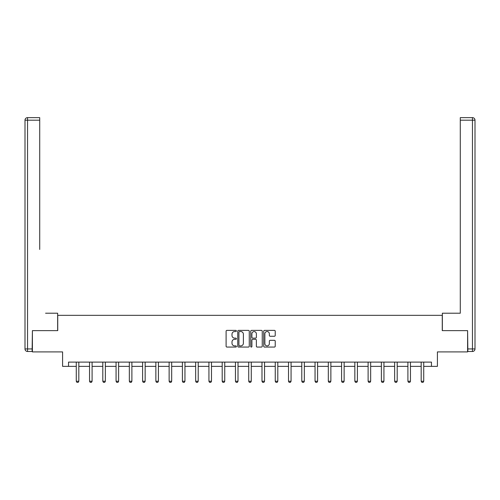 <?xml version="1.0" encoding="UTF-8"?>
<svg xmlns="http://www.w3.org/2000/svg" width="500" height="500" viewBox="0 0 500 500"><rect width="100%" height="100%" fill="white"/><g stroke="black" fill="none" stroke-linecap="round" stroke-linejoin="round"><path stroke-width="0.75" d="M236.394 330.962A0.581 0.581 0 0 0 235.812 330.375L226.944 330.375A0.838 0.838 0 0 0 226.106 331.213L226.106 346.238A0.838 0.838 0 0 0 226.944 347.069L235.812 347.069A0.581 0.581 0 0 0 236.394 346.488A0.581 0.581 0 0 0 235.812 345.9L234.662 345.9A2.669 2.669 0 0 1 231.994 343.231L231.994 341.981A2.669 2.669 0 0 1 234.662 339.306L235.812 339.306A0.581 0.581 0 0 0 236.394 338.725A0.581 0.581 0 0 0 235.812 338.137L234.662 338.137A2.669 2.669 0 0 1 231.994 335.469L231.994 334.219A2.669 2.669 0 0 1 234.662 331.544L235.812 331.544A0.581 0.581 0 0 0 236.394 330.962M274.394 336.262A0.838 0.838 0 0 0 275.225 335.425L275.225 331.213A0.838 0.838 0 0 0 274.394 330.375L264.544 330.375A0.838 0.838 0 0 0 263.712 331.213L263.712 346.238A0.838 0.838 0 0 0 264.544 347.069L274.394 347.069A0.838 0.838 0 0 0 275.225 346.238L275.225 341.144A0.838 0.838 0 0 0 274.394 340.312L270.175 340.312A0.838 0.838 0 0 0 269.344 341.144L269.344 343.669A2.231 2.231 0 0 1 267.113 345.9A2.231 2.231 0 0 1 264.875 343.669L264.875 333.781A2.231 2.231 0 0 1 267.113 331.544A2.231 2.231 0 0 1 269.344 333.781L269.344 335.425A0.838 0.838 0 0 0 270.175 336.262L274.394 336.262M68.537 366.362L68.537 362.106L431.463 362.106L431.463 366.362L437.413 366.362L437.413 351.906L467.6 351.906L467.6 330.644L442.262 330.644L442.262 315.338L57.737 315.338L57.737 330.644L32.4 330.644L32.4 351.906L62.587 351.906L62.587 366.362L76.275 366.362M249.269 331.213A0.838 0.838 0 0 0 248.438 330.375L238.588 330.375A0.838 0.838 0 0 0 237.75 331.213L237.75 346.238A0.838 0.838 0 0 0 238.588 347.069L248.438 347.069A0.838 0.838 0 0 0 249.269 346.238L249.269 331.213M251.562 330.375L261.413 330.375A0.838 0.838 0 0 1 262.25 331.213L262.25 346.238A0.838 0.838 0 0 1 261.413 347.069L257.2 347.069A0.838 0.838 0 0 1 256.363 346.238L256.363 340.144A0.838 0.838 0 0 0 255.531 339.306L252.731 339.306A0.838 0.838 0 0 0 251.9 340.144L251.9 346.488A0.581 0.581 0 0 1 251.312 347.069A0.581 0.581 0 0 1 250.731 346.488L250.731 331.213A0.838 0.838 0 0 1 251.562 330.375M78.825 366.362L89.544 366.362M92.094 366.362L102.806 366.362M105.356 366.362L116.069 366.362M118.625 366.362L129.338 366.362M131.888 366.362L142.6 366.362M145.15 366.362L155.869 366.362M158.419 366.362L169.131 366.362M171.681 366.362L182.4 366.362M184.95 366.362L195.662 366.362M198.212 366.362L208.931 366.362M211.481 366.362L222.194 366.362M224.744 366.362L235.456 366.362M238.012 366.362L248.725 366.362M251.275 366.362L261.988 366.362M264.544 366.362L275.256 366.362M277.806 366.362L288.519 366.362M291.069 366.362L301.788 366.362M304.337 366.362L315.05 366.362M317.6 366.362L328.319 366.362M330.869 366.362L341.581 366.362M344.131 366.362L354.85 366.362M357.4 366.362L368.113 366.362M370.662 366.362L381.375 366.362M383.931 366.362L394.644 366.362M397.194 366.362L407.906 366.362M410.456 366.362L421.175 366.362M423.725 366.362L431.463 366.362M239.506 331.544A0.581 0.581 0 0 0 238.919 332.131L238.919 345.319A0.581 0.581 0 0 0 239.506 345.9L240.712 345.9A2.669 2.669 0 0 0 243.388 343.231L243.388 334.219A2.669 2.669 0 0 0 240.712 331.544L239.506 331.544M256.363 333.819A2.231 2.231 0 0 0 254.131 331.587A2.231 2.231 0 0 0 251.9 333.819L251.9 337.306A0.838 0.838 0 0 0 252.731 338.137L255.531 338.137A0.838 0.838 0 0 0 256.363 337.306L256.363 333.819M78.925 362.106L78.869 362.294A0.85 0.85 0 0 0 78.825 362.55L78.825 381.256L78.188 382.362L76.912 382.362L76.275 381.256L76.275 362.55A0.85 0.85 0 0 0 76.237 362.294L76.175 362.106M76.275 381.256L78.825 381.256M57.65 330.644L57.65 313.212L45.581 313.212M39.712 120.188L27.55 120.188L27.55 117.638L39.712 117.638L39.712 249.438M27.55 351.481L27.55 348.931L25 348.931A2.55 2.55 0 0 0 27.55 351.481L32.144 351.481L27.55 351.481A2.55 2.55 0 0 1 25 348.931L25 120.188A2.55 2.55 0 0 1 27.55 117.638A2.55 2.55 0 0 0 25 120.188L27.55 120.188L27.55 348.931L32.144 348.931L32.4 330.644M32.144 348.931L32.144 351.481M454.419 313.212L460.288 313.212L460.288 117.638L472.45 117.638L460.288 117.638M442.35 330.644L442.35 313.212L460.288 313.212L460.288 249.438M472.45 351.481L467.856 351.481L472.45 351.481A2.55 2.55 0 0 0 475 348.931L475 120.188L475 348.931A2.55 2.55 0 0 1 472.45 351.481L472.45 120.188L460.288 120.188M467.856 351.481L467.6 330.644M475 120.188A2.55 2.55 0 0 0 472.45 117.638L472.45 120.188L475 120.188A2.55 2.55 0 0 0 472.45 117.638M92.188 362.106L92.131 362.294A0.85 0.85 0 0 0 92.094 362.55L92.094 381.256L91.456 382.362L90.181 382.362L89.544 381.256L89.544 362.55A0.85 0.85 0 0 0 89.5 362.294L89.444 362.106M89.544 381.256L92.094 381.256M105.456 362.106L105.4 362.294A0.85 0.85 0 0 0 105.356 362.55L105.356 381.256L104.719 382.362L103.444 382.362L102.806 381.256L102.806 362.55A0.85 0.85 0 0 0 102.769 362.294L102.706 362.106M102.806 381.256L105.356 381.256M118.719 362.106L118.663 362.294A0.85 0.85 0 0 0 118.625 362.55L118.625 381.256L117.987 382.362L116.706 382.362L116.069 381.256L116.069 362.55A0.85 0.85 0 0 0 116.031 362.294L115.975 362.106M116.069 381.256L118.625 381.256M131.988 362.106L131.925 362.294A0.85 0.85 0 0 0 131.888 362.55L131.888 381.256L131.25 382.362L129.975 382.362L129.338 381.256L129.338 362.55A0.85 0.85 0 0 0 129.294 362.294L129.238 362.106M129.338 381.256L131.888 381.256M145.25 362.106L145.194 362.294A0.85 0.85 0 0 0 145.15 362.55L145.15 381.256L144.512 382.362L143.238 382.362L142.6 381.256L142.6 362.55A0.85 0.85 0 0 0 142.562 362.294L142.506 362.106M142.6 381.256L145.15 381.256M158.519 362.106L158.456 362.294A0.85 0.85 0 0 0 158.419 362.55L158.419 381.256L157.781 382.362L156.506 382.362L155.869 381.256L155.869 362.55A0.85 0.85 0 0 0 155.825 362.294L155.769 362.106M155.869 381.256L158.419 381.256M171.781 362.106L171.725 362.294A0.85 0.85 0 0 0 171.681 362.55L171.681 381.256L171.044 382.362L169.769 382.362L169.131 381.256L169.131 362.55A0.85 0.85 0 0 0 169.094 362.294L169.031 362.106M169.131 381.256L171.681 381.256M185.05 362.106L184.988 362.294A0.85 0.85 0 0 0 184.95 362.55L184.95 381.256L184.312 382.362L183.038 382.362L182.4 381.256L182.4 362.55A0.85 0.85 0 0 0 182.356 362.294L182.3 362.106M182.4 381.256L184.95 381.256M198.312 362.106L198.256 362.294A0.85 0.85 0 0 0 198.212 362.55L198.212 381.256L197.575 382.362L196.3 382.362L195.662 381.256L195.662 362.55A0.85 0.85 0 0 0 195.625 362.294L195.562 362.106M195.662 381.256L198.212 381.256M211.581 362.106L211.519 362.294A0.85 0.85 0 0 0 211.481 362.55L211.481 381.256L210.844 382.362L209.569 382.362L208.931 381.256L208.931 362.55A0.85 0.85 0 0 0 208.888 362.294L208.831 362.106M208.931 381.256L211.481 381.256M224.844 362.106L224.788 362.294A0.85 0.85 0 0 0 224.744 362.55L224.744 381.256L224.106 382.362L222.831 382.362L222.194 381.256L222.194 362.55A0.85 0.85 0 0 0 222.156 362.294L222.094 362.106M222.194 381.256L224.744 381.256M238.106 362.106L238.05 362.294A0.85 0.85 0 0 0 238.012 362.55L238.012 381.256L237.375 382.362L236.1 382.362L235.456 381.256L235.456 362.55A0.85 0.85 0 0 0 235.419 362.294L235.362 362.106M235.456 381.256L238.012 381.256M251.375 362.106L251.312 362.294A0.85 0.85 0 0 0 251.275 362.55L251.275 381.256L250.637 382.362L249.363 382.362L248.725 381.256L248.725 362.55A0.85 0.85 0 0 0 248.688 362.294L248.625 362.106M248.725 381.256L251.275 381.256M264.637 362.106L264.581 362.294A0.85 0.85 0 0 0 264.544 362.55L264.544 381.256L263.9 382.362L262.625 382.362L261.988 381.256L261.988 362.55A0.85 0.85 0 0 0 261.95 362.294L261.894 362.106M261.988 381.256L264.544 381.256M277.906 362.106L277.844 362.294A0.85 0.85 0 0 0 277.806 362.55L277.806 381.256L277.169 382.362L275.894 382.362L275.256 381.256L275.256 362.55A0.85 0.85 0 0 0 275.212 362.294L275.156 362.106M275.256 381.256L277.806 381.256M291.169 362.106L291.112 362.294A0.85 0.85 0 0 0 291.069 362.55L291.069 381.256L290.431 382.362L289.156 382.362L288.519 381.256L288.519 362.55A0.85 0.85 0 0 0 288.481 362.294L288.419 362.106M288.519 381.256L291.069 381.256M304.438 362.106L304.375 362.294A0.85 0.85 0 0 0 304.337 362.55L304.337 381.256L303.7 382.362L302.425 382.362L301.788 381.256L301.788 362.55A0.85 0.85 0 0 0 301.744 362.294L301.688 362.106M301.788 381.256L304.337 381.256M317.7 362.106L317.644 362.294A0.85 0.85 0 0 0 317.6 362.55L317.6 381.256L316.962 382.362L315.688 382.362L315.05 381.256L315.05 362.55A0.85 0.85 0 0 0 315.012 362.294L314.95 362.106M315.05 381.256L317.6 381.256M330.969 362.106L330.906 362.294A0.85 0.85 0 0 0 330.869 362.55L330.869 381.256L330.231 382.362L328.956 382.362L328.319 381.256L328.319 362.55A0.85 0.85 0 0 0 328.275 362.294L328.219 362.106M328.319 381.256L330.869 381.256M344.231 362.106L344.175 362.294A0.85 0.85 0 0 0 344.131 362.55L344.131 381.256L343.494 382.362L342.219 382.362L341.581 381.256L341.581 362.55A0.85 0.85 0 0 0 341.544 362.294L341.481 362.106M341.581 381.256L344.131 381.256M357.494 362.106L357.438 362.294A0.85 0.85 0 0 0 357.4 362.55L357.4 381.256L356.763 382.362L355.487 382.362L354.85 381.256L354.85 362.55A0.85 0.85 0 0 0 354.806 362.294L354.75 362.106M354.85 381.256L357.4 381.256M370.763 362.106L370.706 362.294A0.85 0.85 0 0 0 370.662 362.55L370.662 381.256L370.025 382.362L368.75 382.362L368.113 381.256L368.113 362.55A0.85 0.85 0 0 0 368.075 362.294L368.013 362.106M368.113 381.256L370.662 381.256M384.025 362.106L383.969 362.294A0.85 0.85 0 0 0 383.931 362.55L383.931 381.256L383.294 382.362L382.013 382.362L381.375 381.256L381.375 362.55A0.85 0.85 0 0 0 381.337 362.294L381.281 362.106M381.375 381.256L383.931 381.256M397.294 362.106L397.231 362.294A0.85 0.85 0 0 0 397.194 362.55L397.194 381.256L396.556 382.362L395.281 382.362L394.644 381.256L394.644 362.55A0.85 0.85 0 0 0 394.6 362.294L394.544 362.106M394.644 381.256L397.194 381.256M410.556 362.106L410.5 362.294A0.85 0.85 0 0 0 410.456 362.55L410.456 381.256L409.819 382.362L408.544 382.362L407.906 381.256L407.906 362.55A0.85 0.85 0 0 0 407.869 362.294L407.812 362.106M407.906 381.256L410.456 381.256M423.825 362.106L423.762 362.294A0.85 0.85 0 0 0 423.725 362.55L423.725 381.256L423.088 382.362L421.812 382.362L421.175 381.256L421.175 362.55A0.85 0.85 0 0 0 421.131 362.294L421.075 362.106M421.175 381.256L423.725 381.256M467.856 348.931L475 348.931"/></g></svg>
